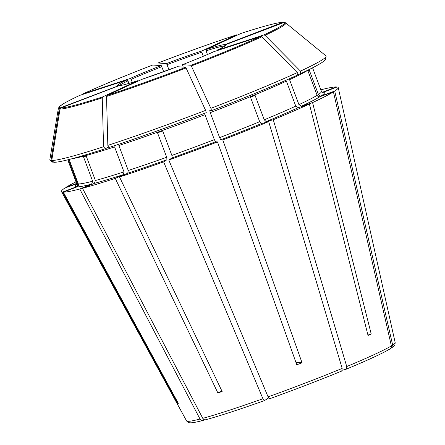 <?xml version="1.0" encoding="UTF-8"?>
<svg xmlns="http://www.w3.org/2000/svg" width="445" height="445" viewBox="0 0 445 445"><rect width="100%" height="100%" fill="white"/><g stroke="black" fill="none" stroke-linecap="round" stroke-linejoin="round"><path stroke-width="0.67" d="M300.275 73.792L300.481 71.105L265.036 35.322A121.479 6.992 159.4 0 0 285.684 22.873L325.89 55.831A147.534 8.494 159.4 0 1 326.09 56.365L325.618 59.202A146.094 8.411 159.4 0 1 300.275 73.792L297.138 74.816M211.547 110.666L210.869 108.346A147.534 8.494 159.4 0 0 297.31 72.574L297.104 75.261A146.094 8.411 159.4 0 1 211.547 110.666L209.756 110.544L210.24 112.652L219.63 137.622L220.742 139.769L222.773 139.908L302.044 362.77L295.914 362.352M268.624 397.941L264.425 400.611L262.923 398.737L163.627 161.869L166.986 159.727L166.708 157.269A130.78 7.526 159.4 0 1 128.249 170.48L118.86 145.504A130.78 7.526 159.4 0 0 204.978 114.671L214.362 139.647L215.475 141.794L217.505 141.933L296.782 364.794A114.276 6.58 -20.6 0 0 302.044 362.77M210.869 108.346L191.016 65.259L182.461 64.675L183.223 67.112M178.145 403.098L177.522 403.337L62.545 192.107A147.84 8.511 159.4 0 1 61.471 191.617A147.84 8.511 159.4 0 1 64.937 188.013L76.707 183.796M53.667 162.069L53.178 162.258L50.964 160.439L59.246 108.997L60.136 107.896L118.537 85.713M68.435 159.66L77.547 183.907C77.881 185.237 77.441 186.21 76.24 186.844L62.545 192.107M177.522 403.337A114.276 6.58 -20.6 0 0 178.306 403.387L63.324 192.157L77.018 186.894C78.225 186.266 78.659 185.287 78.326 183.963L69.131 159.482M389.664 349.075C391.005 348.452 391.567 347.384 391.361 345.876L333.427 91.887L320 96.693C318.709 96.988 317.752 96.526 317.135 95.308A130.78 7.526 159.4 0 1 298.945 104.647L301.454 106.216L312.574 102.589L371.213 333.989L367.943 335.057M322.302 92.338L323.42 92.232L337.115 86.97A147.84 8.511 159.4 0 1 338.233 87.587A147.84 8.511 159.4 0 1 334.723 91.064L321.29 95.87C320 96.165 319.048 95.703 318.425 94.485L309.236 70.043A130.78 7.526 159.4 0 1 307.946 70.866L317.135 95.308M83.043 93.862A120.25 6.92 159.4 0 1 152.713 65.031L152.702 65.031C124.272 76.028 101.021 85.646 82.948 93.901L129.89 78.604L131.142 79.388L132.276 82.408M341.682 371.069A108.608 6.252 159.4 0 1 269.592 398.764L269.548 398.787C294.94 389.625 319.015 380.38 341.771 371.041L342.177 368.421L268.697 121.635L261.582 123.521L259.685 121.685L250.496 97.238A130.78 7.526 159.4 0 0 255.063 95.352L264.252 119.794L266.143 121.63L273.263 119.744L346.744 366.53L346.338 369.144C364.772 361.468 378.178 355.383 386.555 350.894L390.148 348.847M342.311 370.223L346.249 369.178M152.713 65.031L161.274 65.615L163.721 71.717M264.425 400.611L264.386 400.634C239.471 409.489 219.886 415.869 205.629 419.774M217.505 141.933A147.84 8.511 159.4 0 1 168.788 160.016L172.154 157.875L171.87 155.422L162.681 130.98A130.78 7.526 159.4 0 1 157.519 132.827L166.708 157.269M241.051 33.408A120.25 6.92 159.4 0 1 282.814 22.345L283.326 22.25C277.724 22.389 263.651 26.099 241.112 33.381L206.313 49.49L206.074 50.847L207.453 54.507M204.65 419.791L203.148 420.408C201.874 420.786 200.834 420.336 200.028 419.057L79.761 189.019L91.637 184.108L92.66 181.226A130.78 7.526 159.4 0 1 78.326 183.963M203.148 420.408L202.864 420.503C193.564 422.833 191.111 422.967 189.503 422.75C188.786 422.922 187.807 422.316 186.566 420.931L61.471 191.617M72.123 158.698A130.78 7.526 159.4 0 0 114.582 146.894L123.971 171.87L123.499 174.585L115.255 178.401A147.84 8.511 159.4 0 1 82.497 188.296L94.373 183.379L95.397 180.498L86.213 156.056A130.78 7.526 159.4 0 1 83.476 156.779L92.66 181.226M322.035 92.187A133.055 7.66 159.4 0 1 322.636 92.176L336.331 86.914L336.403 87.242M282.814 22.345L225.126 44.506L224.569 46.236M308.535 69.837A130.78 7.526 159.4 0 1 289.556 79.672L298.945 104.647M265.036 35.322L263.863 34.96L216.932 50.252C227.823 44.895 225.298 45.312 225.532 45.485M210.24 112.652A130.78 7.526 159.4 0 0 286.385 81.14L295.775 106.116L298.284 107.684L309.403 104.058L368.043 335.458A114.276 6.58 -20.6 0 0 371.213 333.989M51.748 160.489A147.534 8.494 159.4 0 0 103.563 146.761L105.242 148.725A146.094 8.411 159.4 0 1 53.956 162.308L51.748 160.489L60.031 109.047L60.92 107.946L118.96 85.718C121.368 85.579 127.543 83.938 137.472 80.779L102.684 96.882A120.25 6.92 159.4 0 1 60.92 107.946M53.178 162.258A146.094 8.411 159.4 0 1 52.265 161.947L50.04 160.122A147.534 8.494 159.4 0 1 49.846 159.594L58.384 108.307L59.313 106.7L62.795 104.119C66.35 101.916 72.007 99.001 79.772 95.369L126.714 80.072L127.971 80.857L128.928 83.399M50.964 160.439A147.534 8.494 159.4 0 1 50.04 160.122M326.09 56.365A147.534 8.494 159.4 0 1 300.481 71.105M284.305 22.322L225.91 44.561A58 3.338 -20.6 0 1 217.015 50.218M297.31 72.574L261.866 36.79L260.692 36.429L213.772 51.715C205.512 55.458 195.071 59.78 182.45 64.675A58 3.338 -20.6 0 0 213.845 51.687M107.84 145.37L109.52 147.334A146.094 8.411 159.4 0 0 206.28 112.691L205.601 110.371A147.534 8.494 159.4 0 1 107.84 145.37L106.522 96.476L106.956 95.491L141.699 79.405L177.188 66.7L185.754 67.284A120.25 6.92 159.4 0 1 106.956 95.491M205.601 110.371L185.754 67.284M103.563 146.761L102.244 97.867L102.684 96.882M158.058 63.663L157.981 63.006L166.541 63.59L169.017 69.77M236.773 34.799L236.835 34.777C212.994 42.625 186.705 52.037 157.969 63.012L157.981 63.006A120.25 6.92 159.4 0 1 236.773 34.799L202.036 50.886L201.802 52.237L203.315 56.27M309.403 104.058A147.84 8.511 159.4 0 1 273.263 119.744M320.851 89.807A147.84 8.511 159.4 0 1 336.331 86.914M128.249 170.48L127.776 173.188L119.533 177.01L222.138 391.517A114.276 6.58 -20.6 0 1 217.861 392.907L221.91 391.033M163.627 161.869A147.84 8.511 159.4 0 1 119.533 177.01M333.427 91.887A147.84 8.511 159.4 0 1 312.574 102.589M79.761 189.019A147.84 8.511 159.4 0 1 63.324 192.157M268.697 121.635A147.84 8.511 159.4 0 1 222.773 139.908M66.394 187.49L66.227 187.189A147.84 8.511 159.4 0 1 76.017 181.838M66.227 187.189L76.623 183.462M105.242 148.725L109.159 146.911M269.592 398.764L268.09 396.884L168.788 160.016M390.732 348.335L391.533 347.957L392.657 345.053L334.723 91.064M115.255 178.401L217.861 392.907M205.885 419.685C204.611 420.063 203.571 419.613 202.764 418.333L82.497 188.296M214.362 139.647A130.78 7.526 159.4 0 1 171.87 155.422M123.971 171.87A130.78 7.526 159.4 0 1 95.397 180.498M77.547 183.907A130.78 7.526 159.4 0 1 76.612 183.423L67.746 159.833M259.685 121.685A130.78 7.526 159.4 0 1 219.63 137.622M295.775 106.116A130.78 7.526 159.4 0 1 264.252 119.794M312.579 67.807L321.446 91.397A130.78 7.526 159.4 0 1 318.425 94.485M283.593 22.395A120.25 6.92 159.4 0 1 263.863 34.96M261.866 36.79A121.479 6.992 159.4 0 1 191.439 65.932M260.692 36.429A120.25 6.92 159.4 0 1 191.016 65.259M186.171 67.957A121.479 6.992 159.4 0 1 106.522 96.476M141.699 79.405A58 3.338 -20.6 0 0 177.193 66.7M102.244 97.867A121.479 6.992 159.4 0 1 60.031 109.047M59.246 108.997A121.479 6.992 159.4 0 1 58.384 108.307M60.136 107.896A120.25 6.92 159.4 0 1 79.872 95.33M126.714 80.072A58 3.338 -20.6 0 0 117.825 85.729M76.24 186.844A133.055 7.66 159.4 0 1 76.69 184.408M323.42 92.232A133.055 7.66 159.4 0 1 321.29 95.87M298.284 107.684A133.055 7.66 159.4 0 1 266.143 121.63M215.475 141.794A133.055 7.66 159.4 0 1 172.154 157.875M166.986 159.727A133.055 7.66 159.4 0 1 127.776 173.188M320 96.693A133.055 7.66 159.4 0 1 301.454 106.216M91.637 184.108A133.055 7.66 159.4 0 1 77.018 186.894M261.582 123.521A133.055 7.66 159.4 0 1 220.742 139.769M123.499 174.585A133.055 7.66 159.4 0 1 94.373 183.379M161.274 65.615A58 3.338 -20.6 0 0 129.89 78.604M161.83 66.689A56.86 3.271 -20.6 0 0 131.142 79.388M202.036 50.886A58 3.338 -20.6 0 0 166.541 63.59M201.802 52.237A56.86 3.271 -20.6 0 0 167.097 64.664M225.126 44.506A58 3.338 -20.6 0 0 206.313 49.49M224.469 45.974A56.86 3.271 -20.6 0 0 206.074 50.847M127.971 80.857A56.86 3.271 -20.6 0 0 119.305 85.685M118.609 85.785A58 3.338 -20.6 0 0 137.422 80.801M338.233 87.587L395.154 342.528A111.422 6.414 159.4 0 1 392.657 345.053M391.361 345.876A111.422 6.414 159.4 0 1 346.744 366.53M342.177 368.421A111.422 6.414 159.4 0 1 268.09 396.884M262.923 398.737A111.422 6.414 159.4 0 1 202.764 418.333M200.028 419.057A111.422 6.414 159.4 0 1 186.566 420.931M285.684 22.873L284.31 22.317M76.557 184.764L76.612 183.423M321.446 91.397L322.369 92.371M395.154 342.528C394.876 345.504 395.41 344.953 391.539 347.962"/></g></svg>
